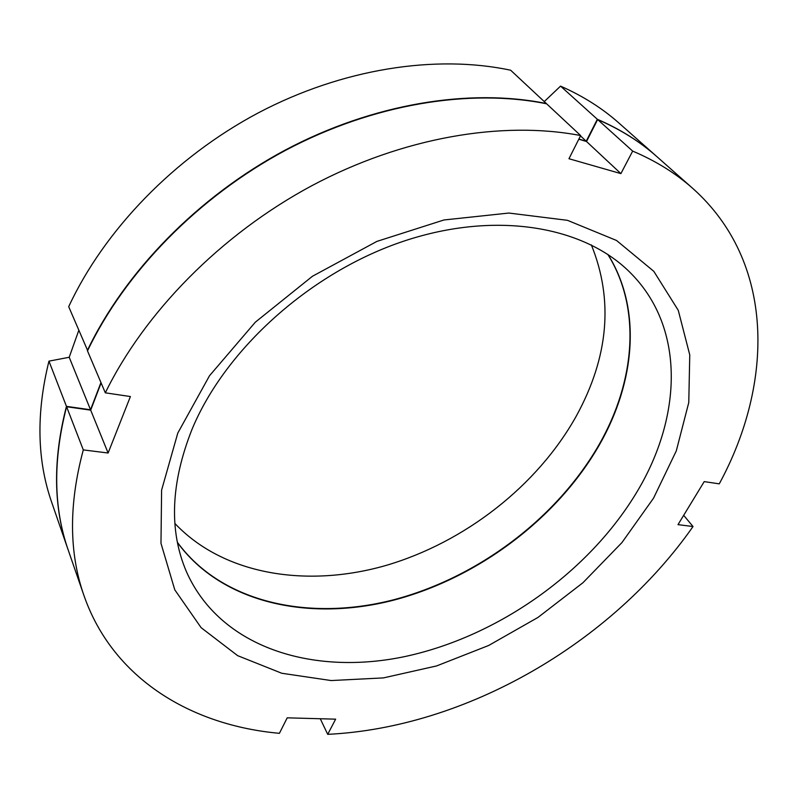 <?xml version="1.0" encoding="UTF-8"?>
<svg xmlns="http://www.w3.org/2000/svg" width="798" height="798" viewBox="0 0 798 798"><rect width="100%" height="100%" fill="white"/><g stroke="black" fill="none" stroke-linecap="round" stroke-linejoin="round"><path stroke-width="1.2" d="M632.664 151.101L597.642 119.54L586.52 141.505L620.894 173.615L632.664 151.101C655.747 160.887 675.746 173.296 692.674 188.328C775.317 261.983 773.99 383.04 719.277 483.847L704.215 481.613L678.001 524.645L693.033 526.53L683.677 515.328M105.316 392.825L87.501 350.901C125.007 272.298 198.223 196.966 285.664 150.273C373.255 103.83 469.972 88.269 546.62 103.8L580.645 135.56C502.301 120.468 402.541 137.336 311.699 185.774C221.006 234.472 144.657 312.317 105.316 392.825L130.403 396.546L108.109 453.015L83.301 449.902C68.708 504.236 68.937 552.785 83.97 595.567C112.917 678.769 191.321 725.462 279.41 733.312L287.21 717.831L335.639 719.168L327.709 734.34C465.803 727.646 611.358 643.268 693.033 526.53M101.107 382.93L90.693 410.142L66.603 406.741C52.848 460.027 53.436 507.937 68.359 550.46L83.97 595.567M597.642 119.54C620.355 129.366 640.116 141.745 656.934 156.687L692.674 188.328M586.52 141.505L578.799 139.211M607.996 254.522C642.011 308.836 635.338 381.803 599.557 444.586C557.243 518.59 477.912 578.101 393.504 600.206C309.365 621.851 221.924 603.418 177.465 542.56M637.432 491.119C589.423 571.837 498.8 636.186 405.653 656.395C312.936 676.235 220.168 647.767 186.433 571.697C168.827 530.57 170.712 483.059 192.079 429.174C225.365 349.065 310.741 272.148 403.818 241.136C497.014 210.064 585.832 226.642 631.507 273.933C685.362 328.916 681.692 417.015 637.432 491.119M177.784 433.085L209.495 375.768L255.34 322.173L312.467 276.248L376.885 241.405L443.927 219.979L508.855 213.046L567.478 220.328L616.515 240.467L653.801 271.32L678.27 310.342L689.761 354.901L688.774 402.511L676.285 450.92L653.542 498.161L621.931 542.59L582.909 582.759L537.982 617.423L488.665 645.482L436.576 665.941L383.439 677.901L331.15 680.554L281.784 673.263L237.624 655.647L201.126 627.677L174.792 589.842L160.977 543.318L161.605 490.122L177.784 433.085M580.645 135.56L568.964 158.732L620.894 173.615M327.709 734.34L320.277 718.739M83.301 449.902L66.603 406.741M90.693 410.142L108.109 453.015M68.289 550.261L51.78 502.57C37.007 460.386 36.07 413.254 48.957 361.145L69.207 357.265L90.533 409.763L66.453 406.372L48.957 361.145M78.783 330.382L69.207 357.265M87.341 350.531C124.837 271.938 198.024 196.637 285.435 149.964C372.995 103.541 469.683 87.98 546.321 103.521L510.65 70.224C435.868 54.294 342.412 68.538 258.253 112.897C174.253 157.505 104.309 230.143 68.698 306.671L87.65 350.581M656.784 156.548L656.624 156.408C639.806 141.465 620.036 129.086 597.333 119.271L586.211 141.226L578.889 139.052M68.219 550.071C53.296 507.538 52.708 459.638 66.453 406.372M100.947 382.561L90.533 409.763M607.817 254.412C641.722 308.696 635.028 381.564 599.298 444.277C557.024 518.231 477.773 577.712 393.424 599.837C309.345 621.482 221.944 603.108 177.425 542.351M174.912 523.488C223.919 575.218 307.33 588.056 385.973 565.453C464.795 542.351 537.363 485.852 576.316 416.047C608.635 356.975 613.652 299.918 591.348 244.886M597.333 119.271L560.545 86.124C582.829 95.95 602.31 108.269 618.989 123.092L656.624 156.408M544.256 101.595L560.545 86.124M580.485 135.869L586.211 141.226"/></g></svg>
